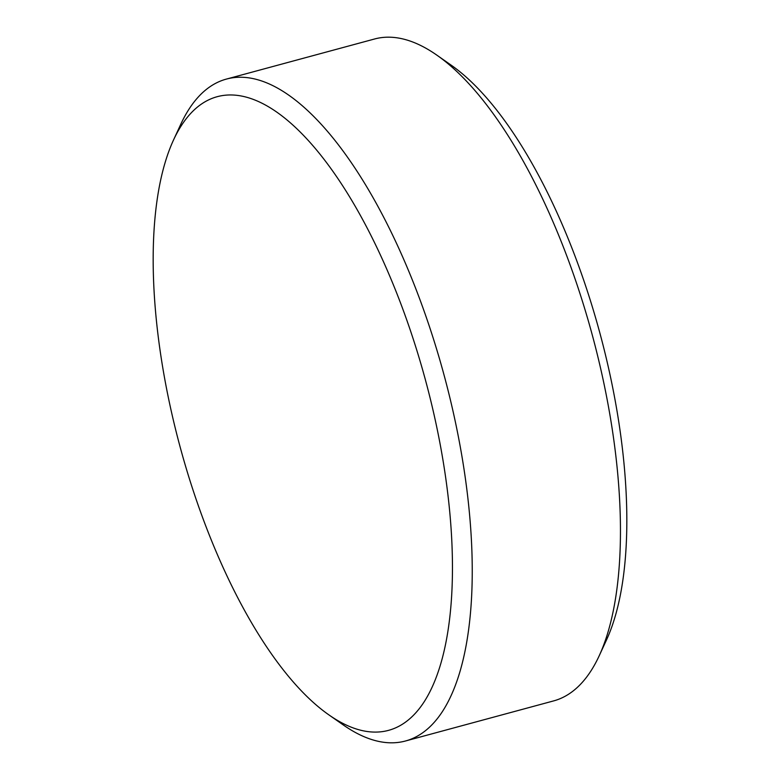 <?xml version="1.0" encoding="UTF-8"?>
<svg xmlns="http://www.w3.org/2000/svg" width="780" height="780" viewBox="0 0 780 780"><rect width="100%" height="100%" fill="white"/><g stroke="black" fill="none" stroke-linecap="round" stroke-linejoin="round"><path stroke-width="1.17" d="M436.741 55.068L450.986 65.032A328.156 127.169 74.9 0 1 599.917 333.197A328.156 127.169 74.9 0 1 606.548 639.863L599.264 655.649A342.849 132.863 -105.1 0 0 592.342 335.244A342.849 132.863 -105.1 0 0 436.741 55.068A342.849 132.863 -105.1 0 0 374.536 39L226.346 79.102A342.849 132.863 74.9 0 1 427.713 321.477A342.849 132.863 74.9 0 1 442.182 711.916A342.849 132.863 74.9 0 1 405.464 741A342.849 132.863 74.9 0 1 343.258 724.932L329.014 714.967A328.156 127.169 -105.1 0 0 423.696 702.517A328.156 127.169 -105.1 0 0 391.199 279.552A328.156 127.169 -105.1 0 0 181.974 124.663A328.156 127.169 -105.1 0 0 173.453 140.137A328.156 127.169 -105.1 0 0 180.082 446.803A328.156 127.169 -105.1 0 0 329.014 714.967M405.464 741L553.654 700.898A342.849 132.863 -105.1 0 0 590.362 671.814A342.849 132.863 -105.1 0 0 599.264 655.649M173.453 140.137L180.736 124.352A342.849 132.863 74.9 0 1 189.637 108.186A342.849 132.863 74.9 0 1 226.346 79.102"/></g></svg>
